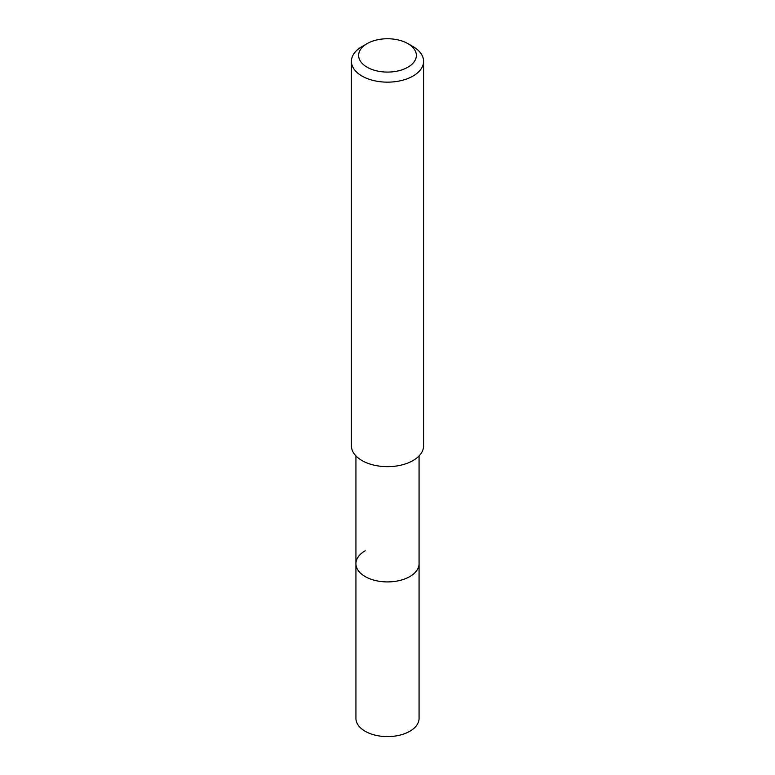 <?xml version="1.0" encoding="UTF-8"?>
<svg xmlns="http://www.w3.org/2000/svg" width="775" height="775" viewBox="0 0 775 775"><rect width="100%" height="100%" fill="white"/><g stroke="black" fill="none" stroke-linecap="round" stroke-linejoin="round"><path stroke-width="1.16" d="M355.928 455.913L355.928 718.367A31.572 18.232 0 0 0 375.42 735.213A31.572 18.232 0 0 0 409.83 731.261A31.572 18.232 0 0 0 419.072 718.367L419.072 563.677A31.572 18.232 180 0 1 409.83 576.571A31.572 18.232 180 0 1 375.42 580.523A31.572 18.232 180 0 1 355.928 563.677A31.572 18.232 180 0 1 365.17 550.792M355.928 563.677A31.572 18.232 0 0 0 375.42 580.523A31.572 18.232 0 0 0 409.83 576.571A31.572 18.232 0 0 0 419.072 563.677L419.072 455.913M351.414 61.312L351.414 445.819A36.086 20.838 0 0 0 373.686 465.068A36.086 20.838 0 0 0 413.017 460.553A36.086 20.838 0 0 0 423.586 445.819L423.586 61.312A36.086 20.838 180 0 1 413.017 76.047A36.086 20.838 180 0 1 373.686 80.561A36.086 20.838 180 0 1 351.414 61.312A36.086 20.838 180 0 1 361.983 46.578L367.088 43.633A28.869 16.672 180 0 1 407.912 43.633A28.869 16.672 180 0 1 407.912 67.202A28.869 16.672 180 0 1 367.088 67.202A28.869 16.672 180 0 1 367.088 43.633L361.983 46.578M407.912 43.633L413.017 46.578A36.086 20.838 180 0 1 423.586 61.312"/></g></svg>
